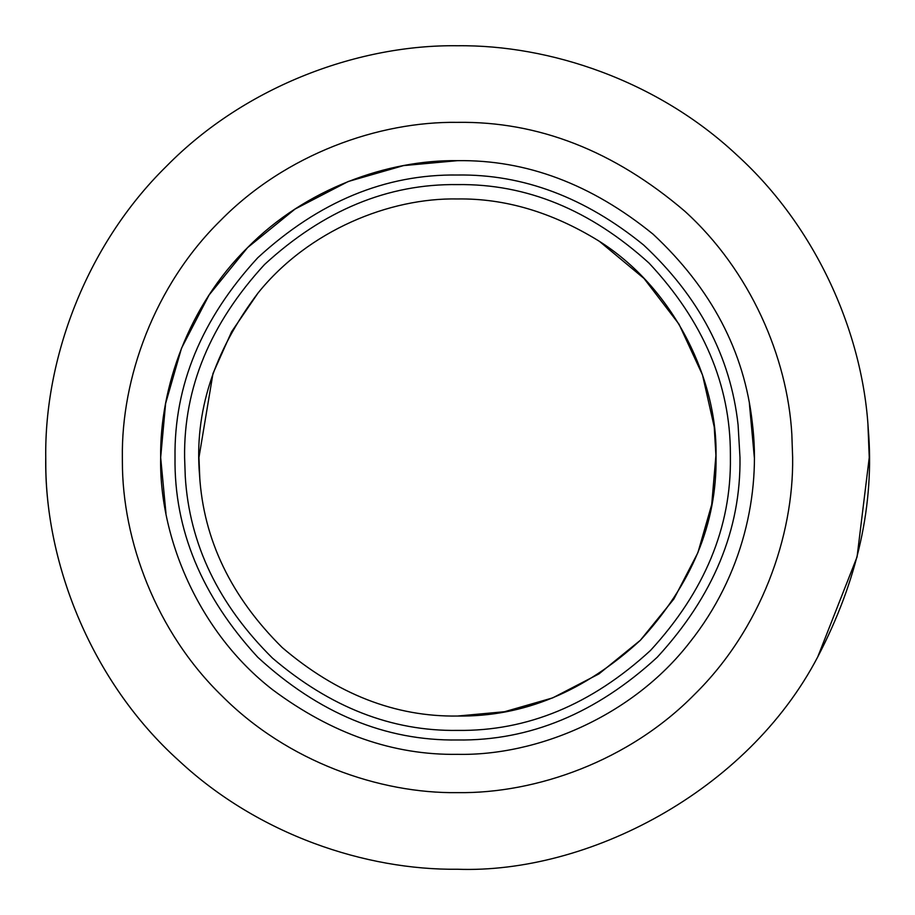 <?xml version="1.0" encoding="UTF-8"?>
<svg xmlns="http://www.w3.org/2000/svg" width="915" height="915" viewBox="0 0 915 915"><rect width="100%" height="100%" fill="white"/><g stroke="black" fill="none" stroke-linecap="round" stroke-linejoin="round"><path stroke-width="1.37" d="M867.946 424.732L869.25 457.5L857.058 556.949L817.758 656.879C747.052 792.138 587.258 873.814 457.5 869.25C366.011 870.291 258.842 835.006 179.329 761.074C89.27 680.268 44.092 559.122 45.75 457.5C44.423 360.945 84.455 246.833 166.347 166.347C246.833 84.455 360.945 44.423 457.5 45.75C549.377 44.686 657.073 80.326 736.678 154.852C817.415 228.064 862.799 334.375 868.244 428.792C874.671 503.879 857.847 579.904 817.758 656.879C747.052 792.138 587.258 873.814 457.5 869.25C366.011 870.291 258.842 835.006 179.329 761.074C90.871 681.652 45.487 563.148 45.784 462.67L45.75 457.5C44.423 360.945 84.455 246.833 166.347 166.347C246.833 84.455 360.945 44.423 457.5 45.75M272.716 689.807C198.189 632.174 158.993 536.648 160.663 457.5C159.702 387.891 188.559 305.621 247.599 247.599C305.621 188.559 387.891 159.702 457.5 160.663C526.319 159.633 591.502 184.144 653.047 234.16C711.39 288.568 744.49 351.589 752.359 423.222C761.097 493.734 742.786 575.626 689.807 642.284C632.174 716.811 536.648 756.007 457.5 754.337C393.496 755.321 331.905 733.807 272.716 689.807M749.385 403.492L754.337 457.5M165.97 513.407L160.663 457.5L165.615 403.481L181.502 348.238L209.043 295.065L247.599 247.599L295.065 209.043L348.238 181.502L403.481 165.615L457.5 160.663M689.807 642.284C632.174 716.811 536.648 756.007 457.5 754.337M716.022 454.252L716.045 457.5C716.925 523.483 691.683 584.422 640.317 640.317C584.422 691.683 523.483 716.925 457.5 716.045C395.211 716.937 336.777 694.108 282.197 647.534C231.026 596.855 203.485 539.518 199.584 475.526C194.094 412.608 213.561 351.783 258.007 293.052C308.447 230.248 389.847 197.617 457.5 198.955C504.76 198.269 551.539 212.063 597.815 240.348C673.429 287.23 717.166 378.627 716.022 454.252L711.721 504.542L697.893 552.671L673.898 598.97L640.317 640.317L598.97 673.898L552.671 697.893L504.542 711.721L457.5 716.045C523.483 716.925 584.422 691.683 640.317 640.317C691.683 584.422 716.925 523.483 716.045 457.5L714.238 426.985L716.045 457.5C716.925 523.483 691.683 584.422 640.317 640.317C584.422 691.683 523.483 716.925 457.5 716.045M199.779 478.076L198.955 457.5L213.001 373.446L231.609 331.733L258.007 293.052M199.584 475.526L199.264 469.967L199.584 475.526M599.702 241.583L644.023 278.469L678.987 324.139L702.514 374.967L714.238 426.985L702.514 374.967L678.987 324.139L644.023 278.469L599.702 241.583M791.83 434.133L792.642 457.5C793.717 536.087 761.143 628.971 694.485 694.485C628.971 761.143 536.087 793.717 457.5 792.642C379.599 793.682 287.676 761.772 222.265 696.212C155.744 631.796 122.313 540.033 122.381 461.709L122.358 457.5C121.283 378.913 153.857 286.029 220.515 220.515C286.029 153.857 378.913 121.283 457.5 122.358C538.237 121.192 613.988 150.792 684.74 211.159C750.46 270.749 787.403 357.285 791.83 434.133M738.085 424.88L739.983 457.5C740.944 529.591 713.368 596.18 657.245 657.245C596.18 713.368 529.591 740.944 457.5 739.983C385.409 740.944 318.82 713.368 257.756 657.245C201.632 596.18 174.056 529.591 175.017 457.5C174.056 385.409 201.632 318.82 257.756 257.756C318.82 201.632 385.409 174.056 457.5 175.017C522.991 174.044 585.017 197.365 643.577 244.968C699.106 296.735 730.605 356.713 738.085 424.88M185.265 476.532L184.601 457.5C183.663 387.846 210.301 323.521 264.526 264.526C323.521 210.301 387.846 183.663 457.5 184.601C526.434 183.652 590.278 209.832 649.055 263.12C703.269 321.108 730.387 384.757 730.387 454.069L730.399 457.5C731.337 527.154 704.699 591.479 650.474 650.474C591.479 704.699 527.154 731.337 457.5 730.399C391.757 731.348 330.075 707.249 272.464 658.091C218.445 604.598 189.371 544.082 185.265 476.532"/></g></svg>
